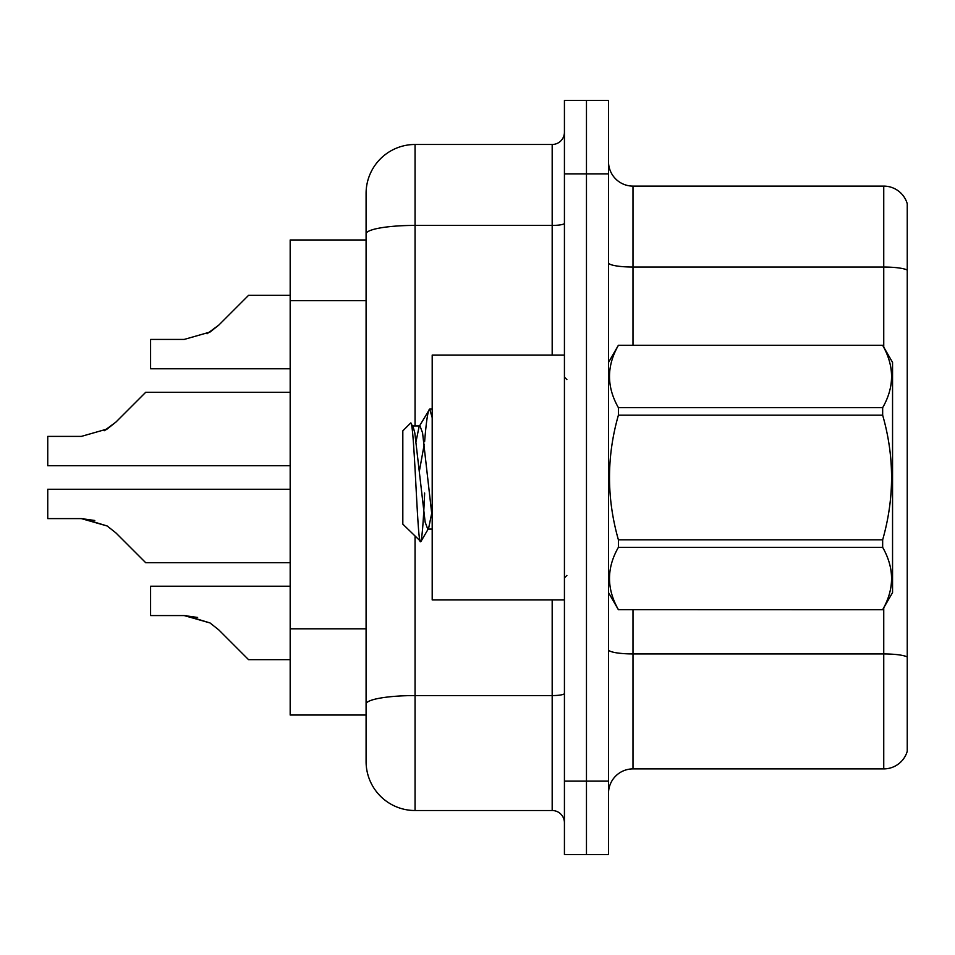 <?xml version="1.0" encoding="UTF-8"?>
<svg xmlns="http://www.w3.org/2000/svg" width="955" height="955" viewBox="0 0 955 955"><rect width="100%" height="100%" fill="white"/><g stroke="black" fill="none" stroke-linecap="round" stroke-linejoin="round"><path stroke-width="1.43" d="M366.087 239.98L290.177 239.98L290.177 715.02L366.087 715.02L366.087 761.553L366.087 193.447A48.98 48.98 0 0 1 415.055 144.48L552.181 144.48A12.248 12.248 0 0 0 564.429 132.232M608.502 793.39A24.484 24.484 0 0 1 632.998 768.894L883.745 768.894L883.745 607.858M586.466 100.394L564.429 100.394L564.429 781.142L586.466 781.142L586.466 854.606L608.502 854.606L608.502 781.142L586.466 781.142L586.466 100.394L608.502 100.394L608.502 781.142M907.25 203.737A24.484 24.484 0 0 0 883.745 186.106A24.484 24.484 0 0 1 907.25 203.737L907.25 751.263A24.484 24.484 0 0 1 883.745 768.894M907.25 270.11A24.484 4.25 180 0 0 883.745 267.042L883.745 186.106L632.998 186.106A24.484 24.484 0 0 1 608.502 161.61A24.484 24.484 0 0 0 632.998 186.106L632.998 345.268M564.429 781.142L564.429 854.606L586.466 854.606M415.055 536.388L415.055 810.52L552.181 810.52L552.181 599.931M366.087 734.61L366.087 712.573M415.055 144.48L415.055 225.416A48.98 8.5 180 0 0 366.087 233.915L366.087 193.447M564.429 822.768A12.248 12.248 0 0 0 552.181 810.52M415.055 810.52A48.98 48.98 0 0 1 366.087 761.553M290.177 489.258L47.75 489.258L47.75 518.601L81.33 518.601L107.187 525.99L83.181 518.637L107.187 525.99L83.181 518.637L107.187 525.99L83.181 518.637L107.187 525.99L83.181 518.637L107.187 525.99L83.181 518.637L107.187 525.99L83.181 518.637L107.187 525.99L83.181 518.637L107.187 525.99L83.181 518.637L107.187 525.99L83.181 518.637L107.187 525.99L115.961 532.95L145.697 562.686L290.177 562.686M107.187 525.99L115.961 532.95M290.177 392.314L145.697 392.314L115.961 422.05L104.191 430.741L107.187 429.01L81.33 436.399L47.75 436.399L47.75 465.742L290.177 465.742M115.961 422.05L104.191 430.741L115.961 422.05L104.191 430.741L115.961 422.05L104.191 430.741L115.961 422.05L104.191 430.741L115.961 422.05L104.191 430.741L115.961 422.05L104.191 430.741L115.961 422.05L104.191 430.741L115.961 422.05L104.191 430.741L115.961 422.05L104.191 430.741L115.961 422.05L107.187 429.01L115.961 422.05L107.187 429.01L81.33 436.399M248.551 295.346L290.177 295.346L248.551 295.346L218.814 325.082L210.04 332.042L184.184 339.431L150.592 339.431L150.592 368.773L290.177 368.773M218.814 325.082L210.04 332.042L218.814 325.082L210.04 332.042L184.184 339.431L210.04 332.042L184.184 339.431L210.04 332.042L184.184 339.431L210.04 332.042L184.184 339.431L210.04 332.042L184.184 339.431L210.04 332.042L184.184 339.431L210.04 332.042L184.184 339.431L210.04 332.042L184.184 339.431L210.04 332.042L184.184 339.431L210.04 332.042L218.814 325.082L207.032 333.773M186.022 615.605L210.04 622.958L186.022 615.605L210.04 622.958L186.022 615.605L210.04 622.958L186.022 615.605L210.04 622.958L186.022 615.605L210.04 622.958L186.022 615.605L210.04 622.958L186.022 615.605L210.04 622.958L186.022 615.605L210.04 622.958L186.022 615.605L210.04 622.958L186.022 615.605L210.04 622.958L218.814 629.918L248.551 659.654L290.177 659.654M290.177 586.227L150.592 586.227L150.592 615.569L184.184 615.569L197.625 617.455L184.184 615.569L150.592 615.569L184.184 615.569L197.625 617.455L184.184 615.569L150.592 615.569L184.184 615.569L197.625 617.455L184.184 615.569L150.592 615.569L184.184 615.569L197.625 617.455L184.184 615.569L150.592 615.569L184.184 615.569L197.625 617.455L184.184 615.569L150.592 615.569L184.184 615.569L197.625 617.455L184.184 615.569L150.592 615.569L184.184 615.569L197.625 617.455L184.184 615.569L150.592 615.569L184.184 615.569L197.625 617.455L184.184 615.569L150.592 615.569L184.184 615.569L197.625 617.455L184.184 615.569L150.592 615.569L184.184 615.569L210.04 622.958L218.814 629.918M564.429 355.069L432.197 355.069L432.197 599.931L564.429 599.931M608.502 362.411L618.398 345.268L882.659 345.268L892.555 362.411L892.555 592.589L882.659 609.66C894.513 588.972 894.513 568.189 882.659 547.334L618.398 547.334C606.544 568.022 606.544 588.793 618.398 609.66L882.659 609.732M882.659 345.268L618.398 345.34C606.544 366.028 606.544 386.811 618.398 407.666L618.398 415.174C606.544 456.621 606.544 498.176 618.398 539.826L618.398 547.334M618.398 407.666L882.659 407.666C894.513 386.978 894.513 366.207 882.659 345.34M882.659 407.666L882.659 415.174L618.398 415.174M618.398 539.826L882.659 539.826C894.525 498.176 894.525 456.621 882.659 415.174M882.659 539.826L882.659 547.334M608.502 592.589L618.398 609.732M432.197 417.645L429.69 409.086L432.197 409.086M424.617 441.747C426.312 420.701 428.007 409.814 429.69 409.086L419.09 426.658L416.082 441.353M432.197 529.082L427.745 529.082L425.154 522.17L414.792 432.83L413.073 426.658L410.566 423.101L402.819 430.848L402.819 524.152L420.869 541.604L428.616 528.342L431.636 513.647M410.566 423.101C414.16 417.526 417.383 543.873 420.427 541.76C421.859 541.019 423.268 524.784 424.653 493.031M424.247 444.266L419.388 471.09M618.398 609.66L882.659 609.66M413.073 426.658L412.19 425.918L419.973 425.918L419.09 426.658M432.197 517.622L422.564 432.83L419.973 425.918M150.592 615.569L184.184 615.569L197.625 617.455M94.772 520.487L81.33 518.601M366.087 300.682L290.177 300.682M366.087 628.808L290.177 628.808M907.25 657.004A24.484 4.25 180 0 0 883.745 653.936L632.998 653.936L632.998 768.894M883.745 347.143L883.745 267.042L632.998 267.042A24.484 4.25 0 0 1 608.502 262.792M608.502 173.858L564.429 173.858M632.998 609.732L632.998 653.936A24.484 4.25 -0 0 1 608.502 649.687M564.429 693.437A12.248 2.125 0 0 1 552.181 695.574L415.055 695.574A48.98 8.5 180 0 0 366.087 704.074M415.055 425.918L415.055 225.416L552.181 225.416L552.181 144.48M552.181 355.069L552.181 225.416A12.248 2.125 0 0 0 564.429 223.291M566.876 379.553L564.429 377.106M566.876 575.447L564.429 577.894"/></g></svg>

